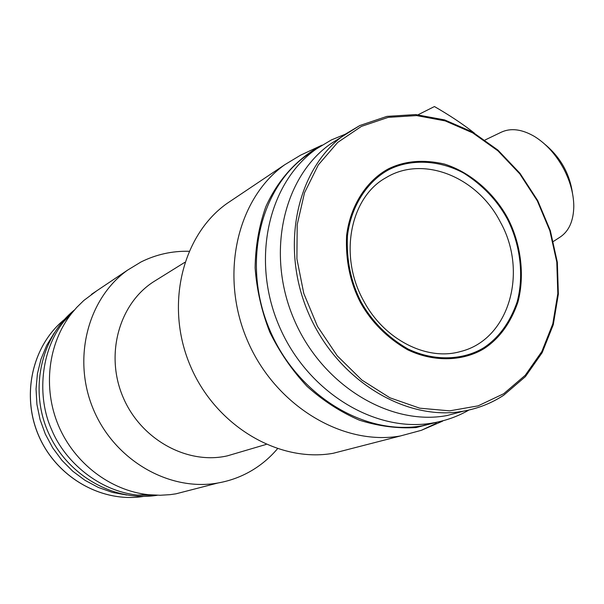 <?xml version="1.0" encoding="UTF-8"?>
<svg xmlns="http://www.w3.org/2000/svg" width="604" height="604" viewBox="0 0 604 604"><rect width="100%" height="100%" fill="white"/><g stroke="black" fill="none" stroke-linecap="round" stroke-linejoin="round"><path stroke-width="0.91" d="M148.871 494.744L146.719 495.016M126.787 495.054L112.352 492.381L98.316 487.436L85.021 480.339L72.79 471.241L61.925 460.324L52.699 447.866L45.345 434.155L40.045 419.531L36.912 404.348L36.044 388.976L37.418 373.785L40.996 359.138L46.682 345.39L54.3 332.842M361.086 301.947C350.856 282.015 346.311 259.977 347.443 235.832C351.188 204.756 368.568 180.422 388.976 169.611C409.58 159.177 438.157 159.305 463.766 173.121C482.649 185.111 497.092 200.256 507.111 218.55C519.493 242.295 524.642 274.125 517.092 302.076C509.874 322.619 498.776 337.84 483.789 347.73C464.166 359.765 435.182 362.06 407.866 348.916C387.572 337.145 371.981 321.487 361.086 301.947M485.057 139.992L501.312 132.185C510.946 127.746 522.052 129.203 534.631 136.557C546.348 143.903 556.065 154.692 563.774 168.931C570.35 181.638 573.687 194.103 573.8 206.326C573.528 220.89 568.991 231.128 560.187 237.04L553.4 241.449M388.546 168.788C367.949 179.69 350.396 204.243 346.598 235.613C345.458 259.984 350.041 282.227 360.369 302.355C371.362 322.075 387.104 337.878 407.594 349.761C435.167 363.027 464.416 360.694 484.219 348.538C499.342 338.557 510.539 323.2 517.809 302.468C525.427 274.269 520.233 242.159 507.738 218.195C494.94 194.405 471.528 172.548 444.348 164.039C423.457 159.26 404.854 160.838 388.546 168.788M157.395 495.257C114.76 502.249 67.625 476.02 48.433 432.819C29.037 389.716 40.898 337.085 74.481 309.935M359.788 125.549L330.962 143.624C283.45 176.451 265.601 253.114 293.891 319.078C321.789 385.209 389.905 426.341 447.028 415.544L464.099 411.022M151.272 494.963L142.823 494.88M156.806 495.242L137.463 495.091C99.071 491.007 65.021 462.022 51.755 429.95C36.617 397.138 40.551 350.146 63.979 321.396L74.096 310.381M190.856 489.98L175.945 493.823L170.086 494.661L160.196 495.265L148.207 494.676C110.411 490.576 74.435 463.328 58.482 425.609C42.567 387.881 48.146 343.276 71.536 313.514L76.716 307.428L83.79 300.498L96.768 290.796M350.826 448.742L333.197 453.287C278.693 463.034 215.59 425.865 190.328 365.805C164.718 305.896 182.015 235.349 226.938 203.503L233.197 199.305M238.059 452.706L227.398 455.846C187.361 465.035 140.838 439.621 123.005 397.062C104.87 354.631 119.086 303.865 153.552 281.774L156.519 279.924M189.007 251.279C172.14 250.887 156.134 254.45 140.996 261.977L127.678 270.071C87.731 298.376 71.891 358.957 93.529 409.716C114.866 460.595 169.588 491.747 217.961 482.989C230.645 480.746 242.385 476.314 253.189 469.686C262.37 464.008 270.464 457.032 277.462 448.772M436.322 423.313L421.388 430.305L400.361 435.975C342.596 446.228 274.782 405.458 247.202 340.007C219.244 274.707 237.198 198.452 284.748 164.733L300.603 155.16L322.023 145.149M345.231 134.231L331.43 139.901L316.405 148.909C268.584 182.333 250.615 259.448 279.018 325.715C307.036 392.132 375.537 433.513 433.294 422.891C446.077 420.641 457.968 416.352 468.976 410.018M445.125 420.165L416.013 427.572C397.281 428.659 378.391 426.19 359.342 420.158C340.626 412.079 323.193 400.814 307.051 386.364C292.064 370.32 279.629 352.207 269.739 332.026C261.608 311.09 256.73 289.709 255.114 267.874C255.447 246.289 258.995 225.934 265.783 206.81C278.029 179.524 297.493 158.369 321.494 145.428L321.909 145.224M316.405 148.909L307.013 155.137C259.584 188.289 241.698 264.514 269.731 329.92C297.379 395.492 365.148 436.284 422.43 425.752L436.843 422.219M545.012 144.401C560.55 157.402 569.715 173.733 572.509 193.378M418.119 114.737L434.442 106.546C449.527 115.221 462.845 124.077 474.397 133.114M503.721 393.717L525.261 375.258L541.826 351.558L552.796 323.88L557.817 293.582L556.79 262.053L549.836 230.698L537.318 200.868L519.772 173.854L497.938 150.841L472.728 132.888L445.201 120.906L416.571 115.583L388.176 117.365L361.403 126.395L337.666 142.446L318.308 164.915L304.514 192.789L297.191 224.673L296.904 258.859L303.774 293.416L317.478 326.371L337.228 355.801L361.856 380.044L389.897 397.787L419.72 408.183L449.655 410.848L478.134 405.858L503.721 393.717M363.397 300.414C338.263 255.213 350.599 196.859 386.031 177.674C423.381 154.775 477.605 177.131 500.369 222.061C528.432 271.981 509.149 339.856 460.339 351.573C426.968 361.23 383.918 339.78 363.427 300.467M143.556 496.397C102.657 503.14 57.561 478.141 39.26 436.934C20.755 395.816 32.178 345.533 64.417 319.501C32.163 345.533 20.702 395.824 39.207 436.949C57.501 478.157 102.635 503.155 143.556 496.397M447.028 415.544L463.691 411.098C478.209 408.447 491.52 403.185 503.623 395.303L525.397 376.632L542.158 352.683L553.272 324.726L558.36 294.125L557.341 262.302L550.327 230.66L537.688 200.558L519.976 173.303L497.915 150.086L472.434 131.982L444.612 119.909L415.658 114.564L386.93 116.383L359.848 125.519L345.413 134.118C297.327 167.338 279.365 245.33 308.221 312.585C336.677 379.999 405.865 422.015 463.691 411.098C478.149 408.47 491.399 403.23 503.457 395.378M137.463 495.091L148.207 494.676M63.979 321.396L71.536 313.514M127.678 270.071L91.468 294.352M217.961 482.989L175.945 493.823M284.748 164.733L226.938 203.503M400.361 435.975L333.197 453.287M184.794 262.34L153.552 281.774M266.137 444.431L227.398 455.846M442.589 421.169L421.388 430.305M433.294 422.891L422.43 425.752"/></g></svg>
